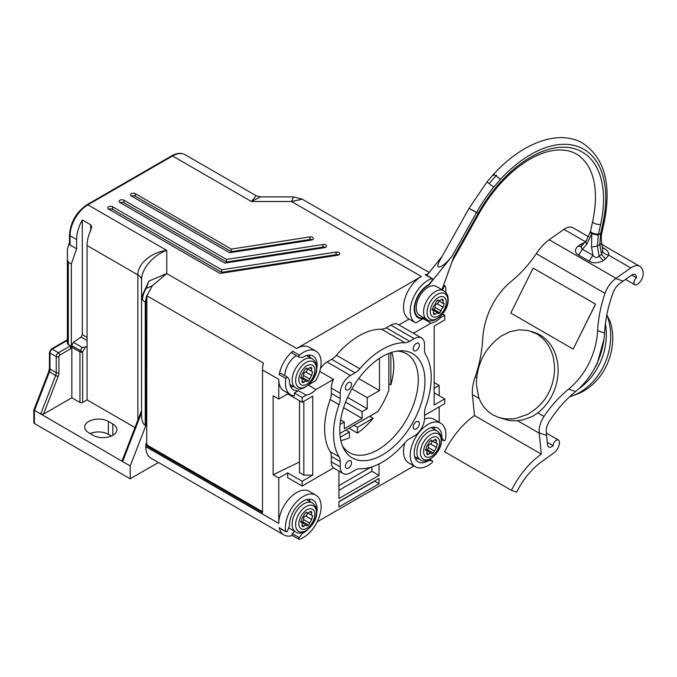 <?xml version="1.0" encoding="UTF-8"?>
<svg xmlns="http://www.w3.org/2000/svg" width="677" height="677" viewBox="0 0 677 677"><rect width="100%" height="100%" fill="white"/><g stroke="black" fill="none" stroke-linecap="round" stroke-linejoin="round"><path stroke-width="1.02" d="M307.053 530.167A19.531 11.281 -60 0 1 302.551 533.349L299.158 537.572A1.261 0.728 120 0 0 298.972 539.298A1.261 0.728 120 0 0 299.403 539.324A25.201 14.555 120 0 0 321.11 506.709A25.201 14.555 120 0 0 315.888 495.166L309.203 491.307A25.201 14.555 120 0 0 289.781 498.06A25.201 14.555 120 0 0 278.78 523.431L145.792 446.642A25.201 14.555 120 0 0 151.005 458.185L284.002 534.965A25.201 14.555 120 0 0 292.464 535.541M340.226 466.91L331.315 461.765L331.315 456.45A14.496 8.369 -60 0 0 330.156 451.652L339.067 456.797A14.496 8.369 -60 0 1 340.226 461.596L340.226 466.91A14.496 8.369 120 0 0 343.222 473.545A14.496 8.369 120 0 0 350.474 472.834L355.078 470.168A14.496 8.369 -60 0 1 359.809 468.772A69.054 39.867 120 0 0 404.931 442.724A14.496 8.369 120 0 1 409.67 438.654L414.273 435.996A14.496 8.369 -60 0 0 424.521 418.242L424.521 412.928A14.496 8.369 120 0 1 425.681 406.792A69.054 39.867 120 0 0 425.681 354.689A14.496 8.369 120 0 1 424.521 349.891L424.521 344.576A14.496 8.369 120 0 0 421.517 337.941A14.496 8.369 120 0 0 414.273 338.661L390.883 325.155A14.496 8.369 120 0 1 398.127 324.435L421.517 337.941M445.864 434.685A25.201 14.555 -60 0 1 445.432 439.415A1.261 0.728 -60 0 1 444.814 440.532A1.261 0.728 -60 0 1 443.934 440.778A1.261 0.728 -60 0 1 443.79 440.651L441.836 437.858A19.531 11.281 120 0 0 437.807 428.059A19.531 11.281 120 0 0 418.276 439.331A19.531 11.281 120 0 0 418.276 461.892A19.531 11.281 120 0 0 428.778 460.47L432.171 460.775A1.261 0.728 -60 0 1 432.358 460.834A1.261 0.728 -60 0 1 432.586 461.714A1.261 0.728 -60 0 1 431.918 462.814A25.201 14.555 -60 0 1 415.441 466.8A25.201 14.555 -60 0 1 410.22 455.266A25.201 14.555 -60 0 1 421.221 429.895A25.201 14.555 -60 0 1 440.642 423.142A25.201 14.555 -60 0 1 445.864 434.685M415.441 466.8L408.756 462.941A25.201 14.555 -60 0 1 403.534 451.407A25.201 14.555 -60 0 1 404.88 442.792M434.769 429.582A19.531 11.281 120 0 0 433.872 427.145M415.517 458.938A19.531 11.281 120 0 0 418.073 458.498M443.24 300.656L441.159 299.454L442.699 299.2L443.164 300.766L441.159 299.462M443.164 300.766L442.953 302.695L444.18 303.567L443.249 307.265L441.7 308.805L439.906 312.859L438.4 313.578L437.037 312.943L435.413 314.213L433.881 314.475L433.331 313.011L433.618 310.971L432.391 310.108L433.322 306.41L434.871 304.862L436.673 300.816L437.977 300.063M441.108 299.572L439.534 300.723L438.29 300.326M441.252 437.528L441.836 437.858M428.194 460.14L428.778 460.47M379.027 463.923L379.027 475.389L338.932 498.543L338.932 471.065M338.932 506.963L338.932 501.564L379.027 478.411L379.027 483.818L338.932 506.963M317.2 521.823L413.977 465.954M424.496 419.046A25.201 14.555 -60 0 1 433.957 419.283L440.642 423.142M434.169 388.319L439.178 385.425L439.178 395.715M439.178 406.902L439.178 422.304M278.78 523.431L278.78 478.03L287.691 472.884L287.691 477.64L302.17 486.001L302.17 481.237L312.757 475.136L303.846 475.136L299.488 472.614L299.488 400.716M371.901 466.859L371.901 471.277L379.027 475.389M371.901 471.277L338.932 490.309M338.932 485.612L370.844 467.189M379.027 483.818L374.576 480.983M338.932 501.818L374.576 481.245M315.888 495.166A25.201 14.555 120 0 0 296.467 501.919A25.201 14.555 120 0 0 285.466 527.29A25.201 14.555 120 0 0 285.897 531.521A1.261 0.728 120 0 0 286.134 531.885A1.261 0.728 120 0 0 287.539 530.861L289.494 525.809A19.531 11.281 -60 0 1 297.66 505.677A19.531 11.281 -60 0 1 313.053 500.083A19.531 11.281 -60 0 1 316.574 513.674M299.488 462.002L273.144 474.772L278.78 478.03M273.144 474.772L273.144 395.8L278.78 399.058L287.691 393.912L287.691 393.041M290.687 394.776A25.201 14.555 -60 0 1 285.897 378.502A1.261 0.728 -60 0 1 286.515 377.385A1.261 0.728 -60 0 1 287.395 377.14A1.261 0.728 -60 0 1 287.539 377.267L289.494 380.059A19.531 11.281 120 0 0 293.522 389.859A19.531 11.281 120 0 0 298.405 390.68L294.377 393.007L294.377 395.91A25.201 14.555 -60 0 1 290.687 394.776L284.002 390.917A25.201 14.555 -60 0 1 278.78 379.374L278.78 399.058M312.757 475.136L312.757 396.163L302.17 402.273L287.691 393.912M302.17 481.237L287.691 472.884M302.17 486.001L333.566 467.875A14.496 8.369 120 0 1 331.315 461.765M302.17 402.273L302.17 397.509L306.207 395.182A19.531 11.281 -60 0 0 315.964 389.546L333.566 379.382A14.496 8.369 -60 0 0 331.315 388.099L331.315 393.413A14.496 8.369 -60 0 1 330.156 399.548L339.067 404.694A14.496 8.369 -60 0 0 340.226 398.558L340.226 393.244A14.496 8.369 -60 0 1 350.474 375.49L355.078 372.832L331.688 359.326L327.084 361.983A14.496 8.369 -60 0 0 320.433 368.643M330.156 451.652A69.054 39.867 -60 0 1 330.156 399.548M319.73 371.394L333.566 379.382M303.846 475.136L303.846 401.309M278.78 379.374L262.524 369.989L262.524 512.751L147.129 446.126A1.887 1.092 -120 0 1 145.792 443.816L145.792 446.642M262.524 369.989A25.201 14.555 -60 0 1 263.412 363.05L146.884 295.773L152.317 285.779L166.762 273.542L148.94 281.073L141.552 297.135L142.517 299.919L145.25 302.28L146.257 297.618A25.201 14.555 -60 0 0 145.792 302.594L145.792 425.748L130.196 465.937L130.196 478.8L158.46 462.484M294.495 531.2L292.472 533.713A1.261 0.728 120 0 0 292.286 535.439L298.972 539.298M309.127 499.169A19.531 11.281 -60 0 1 310.024 501.606M284.002 534.965A25.201 14.555 120 0 1 279.212 527.662A1.261 0.728 120 0 0 279.449 528.026L286.134 531.885M425.486 449.765L426.4 450.29L425.875 450.323L426.637 446.6L429.988 441.006L431.604 440.524L431.173 440.278M436.555 440.854L434.473 439.652L436.013 439.39L436.487 440.955L434.422 439.762C433.204 441.116 432.264 441.37 431.604 440.524L430.919 440.363M302.551 533.349L301.468 532.723M439.178 385.425L434.169 382.53M413.435 333.27L430.953 323.157A19.531 11.281 -60 0 0 440.719 317.521L444.747 315.194L444.747 319.959L434.169 326.069L434.169 405.032L444.747 398.931L444.747 403.687L424.521 415.365M434.169 392.821L444.747 398.931M430.953 323.157L423.159 318.655A19.531 11.281 -60 0 1 418.276 317.835A19.531 11.281 -60 0 1 415.424 301.705A19.531 11.281 -60 0 1 428.778 284.568L432.171 280.346A1.261 0.728 -60 0 0 432.358 278.619L425.672 274.76A1.261 0.728 -60 0 0 425.241 274.735A25.201 14.555 -60 0 1 427.839 274.151L426.815 275.421M440.719 317.521L439.737 316.954M445.796 292.43A25.201 14.555 120 0 0 445.432 286.396A1.261 0.728 120 0 0 445.195 286.032A1.261 0.728 120 0 0 443.79 287.056L442.623 290.061M303.66 375.54L309.668 379.01L311.733 375.439L305.725 371.969C304.041 372.587 303.355 373.78 303.66 375.54L302.678 377.681L300.884 378.155M309.668 379.01L303.728 375.633M309.702 379.086L308.467 381.024L306.85 381.515C306.19 380.66 305.251 380.914 304.032 382.268L302.441 382.64L301.967 381.075C302.543 379.408 302.289 378.468 301.214 378.257L300.74 377.741M307.104 368.88L312.579 371.707L311.733 375.439M311.818 375.43L305.725 371.969M305.843 371.978C307.307 370.641 307.561 369.397 306.596 368.263M398.956 324.918L409.077 319.07A25.201 14.555 -60 0 1 408.756 318.892A25.201 14.555 -60 0 1 404.888 298.692A25.201 14.555 -60 0 1 421.356 276.487L296.602 348.511A25.201 14.555 -60 0 1 309.203 347.259L315.888 351.118A25.201 14.555 120 0 0 299.403 355.103A1.261 0.728 120 0 0 298.743 356.204A1.261 0.728 120 0 0 298.972 357.084A1.261 0.728 120 0 0 299.158 357.143L302.551 357.448A19.531 11.281 -60 0 1 313.053 356.026A19.531 11.281 -60 0 1 316.574 369.617M423.159 318.655L415.763 322.929A25.201 14.555 -60 0 1 415.441 322.751A25.201 14.555 -60 0 1 412.42 300.029A25.201 14.555 -60 0 1 431.918 278.594A1.261 0.728 -60 0 1 432.358 278.619M315.888 351.118A25.201 14.555 120 0 1 315.567 380.779L308.788 384.688M308.297 385.12L315.964 389.546M381.54 329.208L404.931 342.714A14.496 8.369 120 0 0 409.67 341.318L386.279 327.812A14.496 8.369 120 0 1 381.54 329.208A69.054 39.867 120 0 0 336.418 355.256A14.496 8.369 -60 0 1 331.688 359.326M386.279 327.812L390.883 325.155M348.46 468.027A4.35 2.513 120 0 0 351.304 464.194A4.35 2.513 120 0 0 350.635 460.707A4.35 2.513 120 0 0 348.46 460.927A4.35 2.513 120 0 0 345.625 464.752A4.35 2.513 120 0 0 346.294 468.239A4.35 2.513 120 0 0 348.46 468.027M351.541 384.392A4.35 2.513 120 0 0 350.635 382.403A4.35 2.513 120 0 0 347.284 383.563A4.35 2.513 120 0 0 345.388 387.938A4.35 2.513 120 0 0 346.294 389.935A4.35 2.513 120 0 0 349.637 388.767A4.35 2.513 120 0 0 351.541 384.392M419.351 423.548A4.35 2.513 120 0 0 418.454 421.551A4.35 2.513 120 0 0 415.103 422.719A4.35 2.513 120 0 0 413.207 427.094A4.35 2.513 120 0 0 414.104 429.083A4.35 2.513 120 0 0 417.455 427.923A4.35 2.513 120 0 0 419.351 423.548M424.961 381.151A60.236 34.781 -60 0 1 391.331 448.648A60.236 34.781 -60 0 1 343.552 448.394A60.236 34.781 -60 0 1 339.778 430.335A60.236 34.781 -60 0 1 399.895 350.796A60.236 34.781 -60 0 1 424.961 381.151M416.279 343.459A4.35 2.513 120 0 0 413.435 347.293A4.35 2.513 120 0 0 414.104 350.779A4.35 2.513 120 0 0 416.279 350.559A4.35 2.513 120 0 0 419.122 346.734A4.35 2.513 120 0 0 418.454 343.247A4.35 2.513 120 0 0 416.279 343.459M409.67 341.318L414.273 338.661M404.931 342.714A69.054 39.867 120 0 0 359.809 368.762A14.496 8.369 -60 0 1 355.078 372.832M339.067 456.797A69.054 39.867 -60 0 1 339.067 404.694M397.128 351.084A57.088 32.961 -60 0 1 406.462 353.732A57.088 32.961 -60 0 1 418.284 379.865A57.088 32.961 -60 0 1 393.362 437.317A57.088 32.961 -60 0 1 349.374 452.608A57.088 32.961 -60 0 1 342.418 445.855M345.947 429.988L349.4 431.985L349.4 437.723A57.088 32.961 -60 0 1 340.827 440.575M369.718 416.262L373.171 418.259A57.088 32.961 -60 0 1 357.422 433.085L349.002 428.228M388.835 353.402L388.835 390.189A57.088 32.961 -60 0 1 377.834 411.574L339.871 433.5M391.763 352.345A57.088 32.961 -60 0 1 393.777 365.715A57.088 32.961 -60 0 1 390.841 384.883L388.835 383.724M298.405 390.68L306.207 395.182M290.772 386.914A19.531 11.281 120 0 0 293.327 386.474M310.024 357.549A19.531 11.281 120 0 0 309.127 355.12M294.377 393.007L302.17 397.509M285.897 378.502L279.212 374.643A25.201 14.555 -60 0 1 292.726 351.245A1.261 0.728 -60 0 0 292.058 352.345A1.261 0.728 -60 0 0 292.286 353.225A1.261 0.728 -60 0 0 292.472 353.284M296.374 355.586A16.697 9.639 120 0 0 284.797 375.642M279.212 374.643A1.261 0.728 -60 0 1 279.829 373.526A1.261 0.728 -60 0 1 280.71 373.281A1.261 0.728 -60 0 1 280.853 373.408M295.612 380.525A14.716 8.496 -60 0 1 306.012 362.508A14.716 8.496 -60 0 1 316.421 368.516A14.716 8.496 -60 0 1 306.012 386.533A14.716 8.496 -60 0 1 295.612 380.525M304.785 367.281A11.314 6.533 120 0 0 301.197 384.798A11.314 6.533 120 0 0 314.577 372.934A11.314 6.533 120 0 0 304.785 367.281M444.747 315.194L442.614 313.967M429.184 272.476L302.264 199.199L291.508 201.518L293.556 196.897L302.247 199.19M229.638 252.741L311.335 240.098A2.835 1.633 180 0 0 313.434 238.524A2.835 1.633 180 0 0 312.605 237.365A2.835 1.633 180 0 0 309.871 236.942L231.331 249.085L135.315 193.656A2.835 1.633 0 0 0 131.313 193.656A2.835 1.633 0 0 0 130.475 194.815A2.835 1.633 0 0 0 131.313 195.966L229.638 252.741M220.033 273.432L337.578 255.246A2.835 1.633 180 0 0 339.676 253.672A2.835 1.633 180 0 0 338.847 252.513A2.835 1.633 180 0 0 336.105 252.089L221.726 269.784L112.594 206.773A2.835 1.633 0 0 0 108.582 206.773A2.835 1.633 0 0 0 107.753 207.932A2.835 1.633 0 0 0 108.582 209.091L220.033 273.432M123.959 200.214L226.533 259.435L322.988 244.515A2.835 1.633 180 0 1 325.73 244.939A2.835 1.633 180 0 1 326.559 246.098A2.835 1.633 180 0 1 324.452 247.672L224.84 263.091L119.947 202.533A2.835 1.633 0 0 1 119.118 201.374A2.835 1.633 0 0 1 119.947 200.214A2.835 1.633 0 0 1 123.959 200.214L123.959 202.787A2.835 1.633 0 0 0 120.184 202.668M231.331 249.085L231.331 251.658L135.315 196.228A2.835 1.633 0 0 0 131.541 196.11M309.871 236.942L309.871 239.514L231.331 251.658M309.871 239.514A2.835 1.633 180 0 1 312.359 239.81M336.105 252.089L336.105 254.662A2.835 1.633 180 0 1 338.593 254.958M221.726 269.784L221.726 272.357L112.594 209.345A2.835 1.633 0 0 0 108.819 209.227M336.105 254.662L221.726 272.357M322.988 244.515L322.988 247.088L226.533 262.007L123.959 202.787M322.988 247.088A2.835 1.633 180 0 1 325.476 247.384M226.533 259.435L226.533 262.007M262.524 511.727L148.018 445.618A1.887 1.092 -120 0 1 146.681 443.3L146.884 295.773M146.681 295.654L146.257 297.618M185.126 154.72C181.199 152.613 176.689 153.002 171.577 155.879A1.887 1.092 -120 0 1 172.525 155.972A25.201 14.555 120 0 1 185.126 154.72L256.185 195.746L251.412 201.518L172.525 155.972L87.866 204.843A25.201 14.555 120 0 0 70.044 235.714L76.611 239.506L76.611 248.755L71.33 263.979L68.292 262.227L68.292 344.542L70.493 345.812A1.887 1.092 60 0 1 70.67 345.93L70.501 348.892L59.796 355.07A1.887 1.092 -120 0 0 58.459 352.751L52.222 349.154A3.148 1.819 120 0 0 49.996 353.013A1.887 1.092 180 0 1 49.446 352.243L49.446 368.288L48.795 371.402L33.85 409.983L122.622 461.562L122.173 460.58L141.552 410.617L141.552 280.016L141.552 415.069C141.611 420.468 142.847 423.92 145.25 425.435L145.792 425.748M48.795 371.402L55.641 375.583L40.645 414.231L43.523 414.112L71.838 397.763L79.962 402.451A1.887 1.092 0 0 0 82.636 402.451L87.079 399.887L134.985 427.551M93.214 435.328A13.862 8.006 0 0 0 108.32 437.063A13.862 8.006 0 0 0 116.876 429.667A13.862 8.006 0 0 0 112.822 424.005L108.362 421.432A13.862 8.006 0 0 0 93.257 419.698A13.862 8.006 0 0 0 84.701 427.094A13.862 8.006 0 0 0 88.763 432.755L93.214 435.328M70.501 348.892L72.236 345.896A1.887 1.092 120 0 0 71.838 347.216L71.838 397.763M71.838 347.216L79.962 351.905A1.887 1.092 -60 0 1 80.351 350.584L82.636 351.905L85.404 347.106L87.079 346.142L87.079 399.887M85.404 347.106L82.179 347.428L73.361 342.334L71.33 346.302L71.33 263.979M90.185 433.576A13.862 8.006 0 0 1 108.362 434.296L111.392 436.047M49.446 368.288A1.887 1.092 0 0 0 49.996 369.058L56.233 372.663L56.233 356.61L49.996 353.013L49.996 369.058A6.305 3.639 120 0 1 49.404 371.978L34.4 410.634L34.4 423.497L130.196 478.8M34.4 423.497A1.887 1.092 180 0 1 33.85 422.719L33.85 409.983M130.196 465.937L122.622 461.562L141.552 412.758M76.611 239.506C76.713 233.176 78.617 226.66 82.306 219.949L91.073 225.077L91.649 226.956L90.913 229.63C88.408 235.215 87.121 240.521 87.079 245.548L87.079 346.142M87.079 245.548L137.863 274.87C140.274 276.301 141.501 278.019 141.552 280.016C141.552 267.635 154.745 254.34 166.762 250.388C152.985 251.895 137.854 262.49 137.863 274.87L137.863 420.138M152.317 285.779L146.291 288.402L148.94 281.073M146.291 288.402C143.93 292.007 142.678 295.849 142.517 299.919M69.494 242.171L67.37 249.695L67.37 343.256A3.148 1.819 180 0 0 68.292 344.542M70.044 244.964L69.494 243.407L69.494 234.944A1.887 1.092 180 0 0 70.044 235.714L70.044 244.964L76.611 248.755M73.361 342.334L81.088 337.019L82.306 334.633L82.306 219.949M70.67 345.93L71.33 346.302M68.292 262.227L67.37 259.638M191.236 158.249L192.26 158.926M256.185 195.746L260.45 196.897L251.412 201.518L291.508 201.518L421.356 276.487M340.066 424.428L344.28 421.999L344.28 428.685L362.102 418.403L362.102 411.709L367.222 408.756L367.222 397.636L379.475 390.57L379.475 358.345M358.675 378.553L379.475 390.57M351.972 388.835L367.222 397.636M347.597 397.424L367.222 408.756M345.592 402.18L362.102 411.709M343.611 407.723L362.102 418.403M340.649 419.909L344.28 421.999M300.461 377.58L306.85 381.515M300.833 378.13L301.891 374.576L305.234 368.982L306.85 368.491L306.427 368.246M309.668 367.738L311.259 367.366L311.809 368.83L309.668 367.738C308.458 369.092 307.519 369.346 306.85 368.491L306.165 368.339M312.486 371.749C311.403 371.546 311.149 370.607 311.733 368.931M311.809 368.83L309.727 367.628M303.981 382.378L301.9 381.185M304.032 382.268L301.967 381.075M443.731 290.695L436.386 286.464A16.697 9.639 120 0 0 423.523 290.932A16.697 9.639 120 0 0 416.237 307.739A16.697 9.639 120 0 0 419.689 315.38L427.035 319.62A16.697 9.639 -60 0 1 423.574 311.979A16.697 9.639 -60 0 1 430.86 295.172A16.697 9.639 -60 0 1 443.731 290.695C446.913 293.082 448.377 296.052 448.115 299.632C448.944 312.046 432.925 325.146 427.035 319.62M427.043 312.359A14.716 8.496 -60 0 1 437.452 294.343A14.716 8.496 -60 0 1 447.852 300.351A14.716 8.496 -60 0 1 437.452 318.368A14.716 8.496 -60 0 1 427.043 312.359M436.216 299.116A11.314 6.533 120 0 0 432.637 316.633A11.314 6.533 120 0 0 446.016 304.768A11.314 6.533 120 0 0 436.216 299.116M432.324 309.99L434.109 309.516L435.159 307.468L441.142 310.921M432.654 310.091L432.222 309.846M435.413 314.213L433.331 313.011M435.472 314.103L433.407 312.909M441.108 310.845L435.159 307.468M443.173 307.273L437.156 303.804C435.48 304.422 434.786 305.615 435.099 307.375M443.249 307.265L437.274 303.812C438.738 302.475 438.992 301.231 438.036 300.089M420.366 452.558A14.716 8.496 -60 0 1 430.767 434.532A14.716 8.496 -60 0 1 441.176 440.541A14.716 8.496 -60 0 1 430.767 458.566A14.716 8.496 -60 0 1 420.366 452.558M429.531 439.305A11.314 6.533 120 0 0 425.951 456.823A11.314 6.533 120 0 0 439.331 444.958A11.314 6.533 120 0 0 429.531 439.305M431.858 440.905L437.494 443.757M437.334 443.74L436.487 447.463L430.479 443.994C428.795 444.611 428.109 445.804 428.414 447.565L427.424 449.714L425.638 450.18M431.714 453.768L433.221 453.057L436.487 447.463M431.613 453.632L431.604 453.539C430.936 452.693 429.997 452.938 428.786 454.292L427.195 454.673L426.722 453.099C427.297 451.432 427.043 450.493 425.968 450.281L425.537 450.036M425.215 449.604L431.604 453.539M437.24 443.773C436.149 443.579 435.903 442.64 436.487 440.955M428.727 454.411L426.654 453.209M428.786 454.292L426.722 453.099M434.456 451.119L428.482 447.666M434.422 451.043L428.414 447.565M436.572 447.455L430.589 444.002C432.061 442.665 432.315 441.429 431.351 440.287M295.612 524.582A14.716 8.496 -60 0 1 306.012 506.557A14.716 8.496 -60 0 1 316.421 512.565A14.716 8.496 -60 0 1 306.012 530.59A14.716 8.496 -60 0 1 295.612 524.582M304.785 511.33A11.314 6.533 120 0 0 301.197 528.847A11.314 6.533 120 0 0 314.577 516.983A11.314 6.533 120 0 0 304.785 511.33M307.104 512.929L312.749 515.781M312.579 515.764L311.733 519.487L305.725 516.018C304.041 516.636 303.355 517.829 303.66 519.597L302.678 521.739L300.884 522.212M306.969 525.792L308.467 525.081L311.733 519.487M306.867 525.657L306.85 525.564C306.19 524.717 305.251 524.963 304.032 526.317L302.441 526.698L301.967 525.132C302.543 523.456 302.289 522.517 301.214 522.314L300.74 521.789M300.461 521.637L306.85 525.564M300.833 522.179L301.891 518.624L305.234 513.031L306.85 512.548L306.427 512.303M309.668 511.787L311.259 511.414L311.809 512.878L309.668 511.787C308.458 513.141 307.519 513.394 306.85 512.548L306.165 512.396M312.486 515.798C311.403 515.603 311.149 514.664 311.733 512.98M303.981 526.435L301.9 525.234M304.032 526.317L301.967 525.124M309.702 523.143L303.728 519.691M309.668 523.067L303.66 519.597M311.818 519.479L305.843 516.026C307.307 514.689 307.561 513.454 306.596 512.311M311.809 512.878L309.727 511.677M349.4 431.985L340.235 437.274M373.171 418.259L357.422 427.348L353.969 425.359M357.422 427.348L357.422 433.085M390.841 352.658L390.841 384.883M442.132 256.371L427.839 274.151M600.321 243.847C602.344 243.669 602.166 243.855 599.788 244.414L600.677 233.362L602.775 223.816A106.12 61.269 120 0 0 580.197 147.459A106.12 61.269 120 0 0 500.498 179.329L493.685 174.201L493.821 175.47M500.498 179.329L493.77 187.114L486.949 181.978L469.059 208.33L476.523 212.57L452.101 256.143L428.871 285.034A18.905 10.917 120 0 0 415.856 301.612A18.905 10.917 120 0 0 418.589 317.293A18.905 10.917 120 0 0 424.124 317.936M451.957 261.889L478.91 213.797C488.185 197.388 499.22 183.509 512.015 172.161C519.944 165.196 527.925 159.814 535.947 156.015C546.144 151.267 555.419 149.312 563.763 150.159C572.183 150.878 582.347 154.864 589.65 168.708C596.183 182.13 597.199 199.69 592.68 221.379A4.722 1.853 12.4 0 0 595.388 223.774A4.722 1.853 12.4 0 0 600.643 224.324L598.536 233.878A4.722 1.853 -167.6 0 1 591.986 232.719A4.722 1.853 -167.6 0 1 590.581 230.933L590.319 232.101L591.732 233.895L591.503 247.088L597.393 246.098L599.788 244.414L601.514 254.4L605.568 258.952L608.691 255.187C609.029 252.58 607.489 250.312 604.087 248.374L602.386 247.376M588.719 236.848L573.038 227.802A15.749 9.097 120 0 0 563.949 229.359L549.191 239.751L616.019 278.332A25.201 14.555 120 0 0 615.748 278.526C610.933 282.03 607.362 286.98 605.026 293.369A113.414 92.055 109.2 0 0 597.622 330.664L604.569 333.092A113.414 92.055 109.2 0 1 613.057 292.803C614.631 288.757 616.916 285.626 619.912 283.401L631.514 275.192A6.305 3.639 -60 0 1 635.144 274.566A6.305 3.639 -60 0 1 636.439 277.782A4.409 2.547 -60 0 0 634.07 281.64A4.409 2.547 -60 0 0 634.857 284.772A4.409 2.547 -60 0 0 637.395 284.34L637.632 284.171A8.818 5.094 120 0 0 643.15 273.043L643.065 272.23A15.749 9.097 120 0 0 639.875 266.383A15.749 9.097 120 0 0 630.778 267.94L608.691 255.187C605.839 254.73 603.799 253.384 602.572 251.15L601.514 254.4L599.12 256.084L597.393 246.098L598.282 235.046L591.732 233.895L586.747 244.338C585.597 242.374 585.647 240.944 586.9 240.047M590.319 232.101L586.4 240.445L580.815 246.809L582.44 249.246L578.649 255.111L589.134 261.161C593.407 263.539 598.087 263.361 603.173 260.637L599.12 256.084C597.097 258.174 595.032 257.912 592.925 255.297L589.134 261.161M581.661 246.005L581.221 246.47M616.019 278.332L630.778 267.94M581.001 246.597L578.082 246.149C574.324 249.644 574.511 252.631 578.649 255.111M549.191 239.751A25.201 14.555 120 0 0 548.912 239.946C544.198 243.5 539.984 248.078 536.269 253.672L605.026 293.369M479.214 398.55L472.394 394.615A25.201 14.555 120 0 1 472.368 394.31C472.038 389.013 473.003 383.148 475.246 376.734A113.414 92.055 -70.8 0 0 482.659 339.439A69.054 56.047 -70.8 0 1 511.626 281.014A113.414 92.055 -70.8 0 0 536.269 253.672M597.622 330.664A69.054 56.047 109.2 0 1 568.646 389.08L575.602 391.509A69.054 56.047 109.2 0 0 604.569 333.092M498.187 417.277L492.949 414.883C486.154 410.871 481.372 404.863 478.597 396.866L476.405 384.688C476.625 364.158 484.884 347.953 501.166 336.071L510.145 331.637L519.242 329.775L528.212 330.503L536.497 333.778C545.163 338.974 550.841 347.183 553.532 358.404L554.632 366.934C554.387 388.082 545.417 403.873 527.721 414.316L515.967 418.437L512.912 418.885L505.33 418.885L498.187 417.277L508.892 420.485L515.891 420.891L523.101 419.875L532.511 416.38L537.809 412.852L544.003 416.431C540.381 422.059 538.782 427.542 539.197 432.891A25.201 14.555 120 0 0 539.231 433.195L517.702 420.772M544.003 416.431A113.414 92.055 109.2 0 1 568.646 389.08M539.197 432.891L546.567 435.463L546.246 431.96C546.009 428.617 547.008 425.131 549.25 421.483A113.414 92.055 109.2 0 1 575.602 391.509M537.809 412.852A45.994 37.328 -70.8 0 0 540.136 335.047A45.994 37.328 -70.8 0 0 534.94 332.669L531.31 331.4M573.174 349.087L595.582 304.142L533.104 268.092L595.481 304.108L573.174 349.087L510.796 313.07L533.104 268.092M472.394 394.615L474.501 415.551L541.329 454.14L539.231 433.195M546.567 435.463L547.49 444.628A6.305 3.639 120 0 0 548.768 446.964A6.305 3.639 120 0 0 553.151 445.737A4.409 2.547 -60 0 1 555.047 441.26A4.409 2.547 -60 0 1 558.474 440.05A4.409 2.547 -60 0 1 559.371 441.683L559.38 441.802A8.818 5.094 -60 0 1 553.93 452.888L541.668 461.672A53.559 30.922 120 0 0 516.653 492.162L511.44 490.343A63.012 36.38 120 0 1 541.329 454.14M474.501 415.551A63.012 36.38 120 0 0 444.603 451.762L511.44 490.343M553.151 445.737L547.261 442.335M605.416 323.809A56.453 45.824 109.2 0 1 578.877 388.666M606.837 314.89A56.453 45.824 109.2 0 1 572.167 395.943A56.453 45.824 109.2 0 1 569.535 396.824M572.167 395.943L576.804 394.234A52.679 42.753 -70.8 0 0 610.239 321.668L606.846 314.83M636.439 277.782L631.717 275.048M602.572 251.15L602.513 248.154L603.469 248.002M602.581 248.417L604.087 248.374M602.589 248.687L601.768 243.822C601.117 239.226 601.176 235.435 601.946 232.448L601.946 232.448A4.722 1.853 -167.6 0 1 600.677 233.362L598.282 235.046L598.536 233.878M582.322 245.099L580.477 244.465L584.589 242.51M442.013 289.705L453.708 256.989L478.131 213.416A102.972 59.449 120 0 1 567.131 147.349A102.972 59.449 120 0 1 600.643 224.324M452.101 256.143C442.563 268.278 433.568 271.206 440.058 260.061L469.059 208.33M428.871 285.034L428.406 284.772M432.171 460.775L429.802 459.404M443.79 440.651L441.421 439.28M331.315 388.099L340.226 393.244M350.474 375.49L327.084 361.983M296.602 348.511L166.762 273.542L166.762 250.388L87.866 204.843A1.887 1.092 -120 0 0 86.927 204.75C76.298 212.036 70.493 222.098 69.494 234.944M292.472 533.713L299.158 537.572M279.212 527.662L285.897 531.521M443.79 287.056L443.105 286.659M308.467 381.024L302.678 377.681M431.918 278.594L425.241 274.735M359.809 368.762L336.418 355.256M331.315 456.45L340.226 461.596M331.315 393.413L340.226 398.558M299.403 355.103L292.726 351.245M292.142 380.144A16.697 9.639 -60 0 1 299.429 363.337A16.697 9.639 -60 0 1 312.292 358.869C315.482 361.247 316.938 364.218 316.675 367.797C317.513 380.212 301.485 393.312 295.595 387.786A16.697 9.639 -60 0 1 292.142 380.144M135.315 196.228L135.315 193.656M112.594 206.773L112.594 209.345M146.681 443.3L145.792 443.816M148.018 445.618L147.129 446.126M43.523 414.112L58.129 376.454L55.641 375.583A6.305 3.639 120 0 0 56.233 372.663A1.887 1.092 0 0 0 58.907 372.663L58.907 356.61A1.887 1.092 180 0 1 56.233 356.61A3.148 1.819 120 0 1 58.459 352.751L70.493 345.812M58.129 376.454A8.192 4.731 120 0 0 58.907 372.663M79.962 402.451L79.962 351.905A1.887 1.092 0 0 0 82.636 351.905L82.636 402.451M72.236 345.896L80.351 350.584L82.179 347.428M112.822 435.328L112.822 424.005M108.362 434.296L108.362 421.432M145.25 425.435L145.25 302.28L145.792 302.594M87.079 337.391L82.306 334.633M87.079 340.48L81.088 337.019M90.726 230.045L90.726 224.815M59.796 355.07A1.261 0.728 120 0 0 58.907 356.61M67.37 340.404L52.222 349.154A1.887 1.092 -120 0 0 51.283 349.061L67.37 339.769M439.906 312.859L434.109 309.516M414.62 456.51L420.349 459.81A16.697 9.639 -60 0 1 416.888 452.168A16.697 9.639 -60 0 1 424.183 435.362A16.697 9.639 -60 0 1 437.046 430.894L431.317 427.585M433.221 453.057L427.424 449.714M288.707 527.857L295.595 531.834A16.697 9.639 -60 0 1 292.142 524.193A16.697 9.639 -60 0 1 299.429 507.386A16.697 9.639 -60 0 1 312.292 502.918L306.571 499.609M308.467 525.081L302.678 521.739M496.681 175.208A102.972 59.449 120 0 0 489.818 182.883M586.747 244.338L582.44 249.246L592.925 255.297L591.503 247.088M585.309 241.689L563.949 229.359M605.568 258.952L603.173 260.637M580.477 244.465L578.082 246.149M615.748 278.526L623.111 281.099M476.642 377.538L475.246 376.734M493.77 187.114A106.12 61.269 120 0 0 476.523 212.57M471.446 209.557L478.182 213.331M478.91 213.797L478.131 213.416M602.775 223.816A4.722 1.853 12.4 0 0 604.053 222.902L601.946 232.448M432.358 460.834L429.844 459.378M443.494 303.575L437.596 300.173M443.934 440.778L441.421 439.331M343.222 473.545L333.482 467.925M445.195 286.032L443.647 285.135M415.441 322.751L408.756 318.892M298.972 357.084L292.286 353.225M306.571 355.56L312.292 358.869M287.395 377.14L280.71 373.281M171.577 155.879L86.927 204.75M51.283 349.061L49.446 352.243M260.45 196.897L293.556 196.897M433.085 310.1L432.171 309.575M438.07 312.977L431.901 309.414M420.349 459.81C426.239 465.344 442.267 452.236 441.429 439.822C441.692 436.25 440.236 433.272 437.046 430.894M295.595 531.834C301.485 537.369 317.513 524.26 316.675 511.846C316.938 508.275 315.482 505.296 312.292 502.918M493.677 174.209L486.949 181.978M601.878 244.448L639.875 266.383M558.474 440.05L546.339 433.043M592.671 371.605L597.114 363.955L604.002 339.126M634.857 284.772L625.54 279.398M416.127 315.871L418.589 317.293M493.685 174.201C522.153 142.822 558.694 129.036 582.711 143.194C604.705 158.063 611.813 184.635 604.053 222.902M592.68 221.379L590.581 230.933M289.874 384.477L295.595 387.786"/></g></svg>
